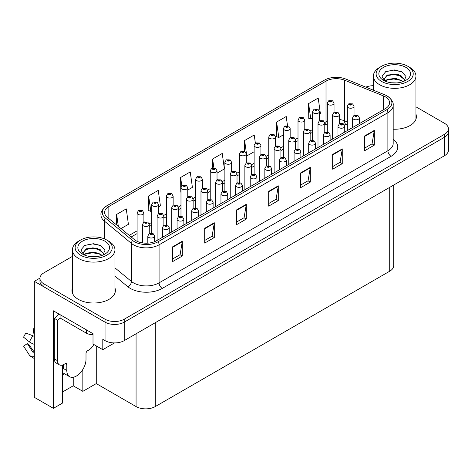 <?xml version="1.0" encoding="UTF-8"?>
<svg xmlns="http://www.w3.org/2000/svg" width="472" height="472" viewBox="0 0 472 472"><rect width="100%" height="100%" fill="white"/><g stroke="black" fill="none" stroke-linecap="round" stroke-linejoin="round"><path stroke-width="0.71" d="M62.357 374.921A14.479 8.36 120 0 0 63 374.579A14.479 8.36 120 0 0 64.369 373.676M62.357 365.08L62.357 403.171L53.401 408.345L53.401 310.812L93.008 333.68L93.008 344.023L102.802 349.675L102.802 339.333L105.038 340.625A13.576 7.835 0 0 0 124.236 340.625L444.423 155.766A13.576 7.835 0 0 0 448.4 150.226L448.4 131.753A13.576 7.835 0 0 1 444.423 137.293A13.576 7.835 0 0 0 448.4 131.753L448.4 128.797A13.576 7.835 0 0 0 444.423 123.257L415.938 106.814M114.501 342.92L102.802 349.675M72.417 256.39L43.931 272.834A13.576 7.835 0 0 0 39.955 278.38A13.576 7.835 0 0 0 43.931 283.92L105.038 319.202A13.576 7.835 0 0 0 124.236 319.202L124.236 322.152L444.423 137.293L124.236 322.152A13.576 7.835 0 0 1 105.038 322.152A13.576 7.835 0 0 0 124.236 322.152L124.236 340.625M53.401 408.345L34.332 397.336L34.332 281.336L105.038 322.152L43.931 286.876A13.576 7.835 0 0 1 39.955 281.336L39.955 278.38M39.967 278.079L34.332 281.336M393.689 185.059L393.689 265.671A13.576 7.835 180 0 1 389.719 271.211L155.27 406.569A13.576 7.835 180 0 1 136.072 406.569L96.27 383.588L96.27 345.911M96.27 383.588L82.836 391.347L82.836 369.47M62.357 392.09L73.237 385.807L82.836 391.347M73.237 385.807L73.237 377.246M72.417 287.932A21.718 12.537 0 0 0 71.962 290.475A21.718 12.537 0 0 0 78.322 299.342A21.718 12.537 0 0 0 101.993 302.062A21.718 12.537 0 0 0 115.398 290.475A21.718 12.537 0 0 0 114.95 287.932M72.417 290.888A21.718 12.537 0 0 0 72.116 291.956M385.335 96.825A14.479 8.36 180 0 1 389.571 102.737A14.479 8.36 180 0 1 385.335 108.643L156.515 240.749A14.479 8.36 180 0 1 134.42 239.634L107.221 217.214A14.479 8.36 180 0 1 104.607 212.418A14.479 8.36 180 0 1 108.843 206.506L326.016 81.125A14.479 8.36 180 0 1 344.56 80.187L383.4 95.887A14.479 8.36 180 0 1 385.335 96.825M386.975 95.875A16.803 9.7 0 0 0 384.733 94.789L345.893 79.084A16.803 9.7 0 0 0 324.37 80.175L107.203 205.556A16.803 9.7 0 0 0 106.967 205.692A16.803 9.7 0 0 0 105.315 217.981L132.514 240.407A16.803 9.7 0 0 0 158.161 241.699L386.975 109.593A16.803 9.7 0 0 0 387.211 96.011A16.803 9.7 0 0 0 386.975 95.875M172.705 246.773L172.705 261.553L182.304 256.007L182.304 241.233L172.705 246.773M172.705 258.927L180.097 254.662L182.263 241.723A3.617 2.089 -120 0 0 182.304 241.233M180.033 254.697L182.304 256.007M204.7 228.3L204.7 243.08L214.294 237.54L214.294 222.76L204.7 228.3M204.7 240.454L212.093 236.189L214.258 223.25A3.617 2.089 -120 0 0 214.294 222.76M212.028 236.224L214.294 237.54M236.69 209.833L236.69 224.607L246.29 219.067L246.29 204.287L236.69 209.833M236.69 221.987L244.083 217.716L246.248 204.783A3.617 2.089 -120 0 0 246.29 204.287M244.018 217.757L246.29 219.067M364.667 135.948L364.667 150.721L374.261 145.181L374.261 130.408L364.667 135.948M364.667 148.102L372.06 143.836L374.225 130.897A3.617 2.089 -120 0 0 374.261 130.408M371.995 143.871L374.261 145.181M332.671 154.415L332.671 169.194L342.271 163.654L342.271 148.875L332.671 154.415M332.671 166.575L340.064 162.303L342.229 149.364A3.617 2.089 -120 0 0 342.271 148.875M339.999 162.344L342.271 163.654M300.676 172.888L300.676 187.667L310.275 182.127L310.275 167.348L300.676 172.888M300.676 185.042L308.068 180.776L310.24 167.837A3.617 2.089 -120 0 0 310.275 167.348M308.004 180.811L310.275 182.127M268.686 191.361L268.686 206.134L278.285 200.594L278.285 185.82L268.686 191.361M268.686 203.515L276.079 199.249L278.244 186.31A3.617 2.089 -120 0 0 278.285 185.82M276.014 199.284L278.285 200.594M393.194 129.21A21.718 12.537 0 0 0 416.392 116.702A21.718 12.537 0 0 0 415.938 114.153M124.236 319.202L444.423 134.337A13.576 7.835 0 0 0 448.4 128.797M373.411 85.686A13.576 7.835 0 0 0 365.824 87.143M158.515 206.931L160.409 205.839L158.244 190.399L148.645 195.939L148.798 210.63M121.015 228.584L128.419 224.312L126.248 208.872L116.655 214.412L116.655 224.985M255.37 143.14L254.225 134.986L244.626 140.526L244.626 151.347M287.507 125.688L286.215 116.513L276.622 122.053L276.775 136.744M319.414 114.041L320.376 113.481L318.211 98.046L308.611 103.586L308.765 118.271M187.767 190.045L192.405 187.366L190.24 171.926L180.64 177.472L180.794 192.157M217.026 173.153L224.395 168.899L222.229 153.459L212.63 158.999L212.63 167.967M212.63 158.999L213.875 167.849M244.626 140.526L246.791 155.966L254.119 151.736M246.791 155.966L246.278 155.778M276.622 122.053L278.787 137.494L283.377 134.845M278.787 137.494L276.622 136.685M308.611 103.586L310.777 119.027L312.629 117.959M310.777 119.027L308.611 118.212M180.982 192.228L180.64 192.098M180.64 177.472L181.797 185.726M148.645 195.939L150.81 211.379L151.73 210.854M150.81 211.379L148.645 210.571M116.655 214.412L118.33 226.371M115.251 291.956A21.718 12.537 0 0 0 114.95 290.888M416.239 118.177A21.718 12.537 0 0 0 415.938 117.109M334.04 112.336L334.04 103.203A3.392 1.959 180 0 1 331.946 105.008A3.392 1.959 180 0 1 328.252 104.583A3.392 1.959 180 0 1 327.255 103.203L328.612 100.843A2.26 1.363 57.8 0 1 329.816 100.914A1.133 0.655 0 0 0 329.851 101.816A1.133 0.655 0 0 0 331.45 101.816A1.133 0.655 0 0 0 331.45 100.89A1.133 0.655 0 0 0 329.887 100.872L331.102 101.35L330.329 101.539L330.347 101.161M329.887 100.872A2.26 1.251 -117.9 0 0 328.825 100.719A2.26 1.251 -117.9 0 0 328.73 100.784M330.317 101.527L329.816 100.914M330.329 101.539L330.317 101.179M354.041 115.422L354.041 106.283A3.392 1.959 180 0 1 351.947 108.094A3.392 1.959 180 0 1 348.248 107.669A3.392 1.959 180 0 1 347.25 106.283L348.607 103.928A2.26 1.363 57.8 0 1 349.811 103.999A1.133 0.655 0 0 0 349.846 104.902A1.133 0.655 0 0 0 351.445 104.902A1.133 0.655 0 0 0 351.445 103.976A1.133 0.655 0 0 0 349.882 103.958L351.097 104.436L350.324 104.625L349.811 103.999M350.342 104.631L350.342 104.247M349.882 103.958A2.26 1.251 -117.9 0 0 348.826 103.805A2.26 1.251 -117.9 0 0 348.725 103.87M350.312 104.613L350.312 104.259M359.381 123.629L359.381 117.829A3.392 1.959 180 0 1 357.286 119.64A3.392 1.959 180 0 1 353.587 119.215A3.392 1.959 180 0 1 352.596 117.829L353.947 115.475A2.26 1.363 57.8 0 1 355.156 115.54A1.133 0.655 0 0 0 355.186 116.442A1.133 0.655 0 0 0 356.791 116.442A1.133 0.655 0 0 0 356.791 115.522A1.133 0.655 0 0 0 355.221 115.498L356.443 115.982L355.67 116.165L355.681 115.787M355.221 115.498A2.26 1.251 -117.9 0 0 354.165 115.351A2.26 1.251 -117.9 0 0 354.065 115.41M355.652 116.159L355.156 115.54M355.67 116.165L355.652 115.805M319.414 120.785L319.414 111.646A3.392 1.959 180 0 1 317.32 113.457A3.392 1.959 180 0 1 313.62 113.032A3.392 1.959 180 0 1 312.629 111.646L313.98 109.292A2.26 1.363 57.8 0 1 315.19 109.356A1.133 0.655 0 0 0 315.225 110.259A1.133 0.655 0 0 0 316.824 110.259A1.133 0.655 0 0 0 316.824 109.339A1.133 0.655 0 0 0 315.261 109.315L316.34 109.616L315.703 109.982L315.715 109.604M315.261 109.315A2.26 1.251 -117.9 0 0 314.199 109.162A2.26 1.251 -117.9 0 0 314.098 109.227M315.691 109.976L315.19 109.356M315.703 109.982L315.691 109.622M304.788 129.228L304.788 120.089A3.392 1.959 180 0 1 302.694 121.9A3.392 1.959 180 0 1 298.994 121.475A3.392 1.959 180 0 1 298.003 120.089L299.354 117.734A2.26 1.363 57.8 0 1 300.564 117.799A1.133 0.655 0 0 0 300.593 118.702A1.133 0.655 0 0 0 302.192 118.702A1.133 0.655 0 0 0 302.192 117.782A1.133 0.655 0 0 0 300.629 117.764L301.85 118.242L301.077 118.425L300.564 117.799M301.089 118.437L301.089 118.053M300.629 117.764A2.26 1.251 -117.9 0 0 299.572 117.611A2.26 1.251 -117.9 0 0 299.472 117.675M301.059 118.419L301.059 118.065M290.162 137.671L290.162 128.537A3.392 1.959 180 0 1 288.067 130.343A3.392 1.959 180 0 1 284.368 129.918A3.392 1.959 180 0 1 283.377 128.537L284.728 126.177A2.26 1.363 57.8 0 1 285.932 126.248A1.133 0.655 0 0 0 285.967 127.151A1.133 0.655 0 0 0 287.566 127.151A1.133 0.655 0 0 0 287.566 126.225A1.133 0.655 0 0 0 286.002 126.207L287.218 126.691L286.445 126.874L285.932 126.248M286.463 126.879L286.463 126.496M286.002 126.207A2.26 1.251 -117.9 0 0 284.946 126.053A2.26 1.251 -117.9 0 0 284.846 126.118M286.433 126.862L286.433 126.514M275.536 146.119L275.536 136.98A3.392 1.959 180 0 1 273.441 138.792A3.392 1.959 180 0 1 269.742 138.367A3.392 1.959 180 0 1 268.745 136.98L270.102 134.626A2.26 1.363 57.8 0 1 271.306 134.691A1.133 0.655 0 0 0 271.341 135.594A1.133 0.655 0 0 0 272.94 135.594A1.133 0.655 0 0 0 272.94 134.673A1.133 0.655 0 0 0 271.376 134.65L272.592 135.134L271.819 135.316L271.306 134.691M271.837 135.328L271.837 134.939M271.376 134.65A2.26 1.251 -117.9 0 0 270.32 134.496A2.26 1.251 -117.9 0 0 270.22 134.561M271.819 135.316L271.807 134.957M339.409 123.87L339.409 114.731A3.392 1.959 180 0 1 337.315 116.543A3.392 1.959 180 0 1 333.621 116.118A3.392 1.959 180 0 1 332.624 114.731L333.975 112.377A2.26 1.363 57.8 0 1 335.185 112.442A1.133 0.655 0 0 0 335.22 113.345A1.133 0.655 0 0 0 336.819 113.345A1.133 0.655 0 0 0 336.819 112.419A1.133 0.655 0 0 0 335.256 112.401L336.335 112.696L335.698 113.068L335.71 112.69M335.256 112.401A2.26 1.251 -117.9 0 0 334.194 112.247A2.26 1.251 -117.9 0 0 334.099 112.312M335.686 113.062L335.185 112.442M335.698 113.068L335.686 112.708M324.783 132.313L324.783 123.174A3.392 1.959 180 0 1 322.689 124.986A3.392 1.959 180 0 1 318.989 124.561A3.392 1.959 180 0 1 317.998 123.174L319.349 120.82A2.26 1.363 57.8 0 1 320.559 120.885A1.133 0.655 0 0 0 320.588 121.788A1.133 0.655 0 0 0 322.193 121.788A1.133 0.655 0 0 0 322.193 120.867A1.133 0.655 0 0 0 320.624 120.844L321.845 121.328L321.072 121.51L321.084 121.133M320.624 120.844A2.26 1.251 -117.9 0 0 319.568 120.696A2.26 1.251 -117.9 0 0 319.467 120.755M321.054 121.505L320.559 120.885M321.072 121.51L321.054 121.151M310.157 140.762L310.157 131.617A3.392 1.959 180 0 1 308.063 133.428A3.392 1.959 180 0 1 304.363 133.004A3.392 1.959 180 0 1 303.372 131.617L304.723 129.263A2.26 1.363 57.8 0 1 305.927 129.334A1.133 0.655 0 0 0 305.962 130.237A1.133 0.655 0 0 0 307.561 130.237A1.133 0.655 0 0 0 307.561 129.31A1.133 0.655 0 0 0 305.998 129.293L307.213 129.77L306.446 129.959L305.927 129.334M306.458 129.965L306.458 129.582M305.998 129.293A2.26 1.251 -117.9 0 0 304.942 129.139A2.26 1.251 -117.9 0 0 304.841 129.204M306.428 129.947L306.428 129.594M295.531 149.205L295.531 140.066A3.392 1.959 180 0 1 293.437 141.877A3.392 1.959 180 0 1 289.737 141.452A3.392 1.959 180 0 1 288.74 140.066L290.097 137.712A2.26 1.363 57.8 0 1 291.301 137.777A1.133 0.655 0 0 0 291.336 138.679A1.133 0.655 0 0 0 292.935 138.679A1.133 0.655 0 0 0 292.935 137.753A1.133 0.655 0 0 0 291.372 137.735L292.587 138.219L291.814 138.402L291.301 137.777M291.832 138.408L291.832 138.025M291.372 137.735A2.26 1.251 -117.9 0 0 290.315 137.582A2.26 1.251 -117.9 0 0 290.215 137.647M291.802 138.396L291.802 138.042M344.755 132.071L344.755 126.272A3.392 1.959 180 0 1 342.66 128.083A3.392 1.959 180 0 1 338.961 127.658A3.392 1.959 180 0 1 337.97 126.272L339.321 123.918A2.26 1.363 57.8 0 1 340.524 123.989A1.133 0.655 0 0 0 340.56 124.891A1.133 0.655 0 0 0 342.159 124.891A1.133 0.655 0 0 0 342.159 123.965A1.133 0.655 0 0 0 340.595 123.947L341.681 124.242L341.044 124.614L341.055 124.236M340.595 123.947A2.26 1.251 -117.9 0 0 339.539 123.794A2.26 1.251 -117.9 0 0 339.439 123.859M341.026 124.602L340.524 123.989M341.044 124.614L341.026 124.248M330.129 140.52L330.129 134.721A3.392 1.959 180 0 1 328.034 136.532A3.392 1.959 180 0 1 324.335 136.107A3.392 1.959 180 0 1 323.338 134.721L324.695 132.367A2.26 1.363 57.8 0 1 325.898 132.431A1.133 0.655 0 0 0 325.934 133.334A1.133 0.655 0 0 0 327.533 133.334A1.133 0.655 0 0 0 327.533 132.408A1.133 0.655 0 0 0 325.969 132.39L327.184 132.874L326.412 133.057L325.898 132.431M326.429 133.063L326.429 132.679M325.969 132.39A2.26 1.251 -117.9 0 0 324.913 132.237A2.26 1.251 -117.9 0 0 324.813 132.302M326.4 133.051L326.4 132.697M315.502 148.963L315.502 143.163A3.392 1.959 180 0 1 313.402 144.975A3.392 1.959 180 0 1 309.709 144.55A3.392 1.959 180 0 1 308.712 143.163L310.069 140.809A2.26 1.363 57.8 0 1 311.272 140.874A1.133 0.655 0 0 0 311.308 141.777A1.133 0.655 0 0 0 312.906 141.777A1.133 0.655 0 0 0 312.906 140.857A1.133 0.655 0 0 0 311.343 140.833L312.558 141.317L311.786 141.5L311.272 140.874M311.803 141.511L311.803 141.122M311.343 140.833A2.26 1.251 -117.9 0 0 310.287 140.685A2.26 1.251 -117.9 0 0 310.187 140.744M311.774 141.494L311.774 141.14M300.87 157.406L300.87 151.606A3.392 1.959 180 0 1 298.776 153.418A3.392 1.959 180 0 1 295.077 152.993A3.392 1.959 180 0 1 294.085 151.606L295.437 149.252A2.26 1.363 57.8 0 1 296.646 149.323A1.133 0.655 0 0 0 296.681 150.226A1.133 0.655 0 0 0 298.28 150.226A1.133 0.655 0 0 0 298.28 149.299A1.133 0.655 0 0 0 296.717 149.282L297.932 149.76L297.159 149.948L296.646 149.323M297.171 149.954L297.171 149.571M296.717 149.282A2.26 1.251 -117.9 0 0 295.655 149.128A2.26 1.251 -117.9 0 0 295.555 149.193M297.159 149.948L297.148 149.589M396.734 82.913L391.164 82.759M392.745 82.919L395.135 82.983M403.271 81.526L395.642 78.311L387.317 79.426L385.235 80.901M403.041 81.609L400.775 80.104L393.854 78.482L387.046 79.856M405.011 80.11L398.085 74.352L387.317 74.989L384.267 78.682L385.777 81.408M384.273 78.818L387.134 75.378L393.89 74.045L400.84 75.697L404.958 80.175M385.376 81.048L387.158 79.797M409.714 67.378L407.79 66.275A18.55 10.708 180 0 1 407.79 81.42A18.55 10.708 180 0 1 381.559 81.42A18.55 10.708 180 0 1 381.559 66.275A18.55 10.708 180 0 1 407.79 66.275L409.714 67.378A21.264 12.278 180 0 1 415.938 76.063A21.264 12.278 180 0 1 409.714 84.742A21.264 12.278 180 0 1 379.635 84.742A21.264 12.278 180 0 1 373.411 76.063A21.264 12.278 180 0 1 379.635 67.378L381.559 66.275M383.476 67.378A15.836 9.145 180 0 1 405.873 67.378A15.836 9.145 180 0 1 405.873 80.311A15.836 9.145 180 0 1 383.476 80.311A15.836 9.145 180 0 1 383.476 67.378M403.873 81.29L405.979 76.529L401.737 71.726L394.415 69.944L385.825 71.596L381.936 76.086L384.562 80.877M401.578 76.104L393.801 74.552L386.409 75.791M401.932 71.827L393.713 70.116L385.63 71.697M401.56 80.529L393.825 78.983L386.403 80.228M95.739 256.685L90.17 256.538M91.751 256.697L94.146 256.762M102.276 255.299L94.648 252.089L86.323 253.198L84.24 254.673M102.046 255.387L99.787 253.877L92.86 252.255L86.051 253.635M104.017 253.889L97.09 248.13L86.323 248.768L83.278 252.461L84.783 255.187M83.278 252.597L86.323 249.063L92.895 247.824L99.846 249.476L103.964 253.954M84.382 254.827L86.164 253.576M108.719 241.157L106.802 240.047A18.55 10.708 180 0 1 106.802 240.047A18.55 10.708 180 0 1 106.796 255.193A18.55 10.708 180 0 1 80.565 255.193A18.55 10.708 180 0 1 80.565 240.047A18.55 10.708 180 0 1 106.796 240.047L108.719 241.157A21.264 12.278 180 0 1 114.95 249.841A21.264 12.278 180 0 1 108.719 258.52A21.264 12.278 180 0 1 78.647 258.52A21.264 12.278 180 0 1 72.417 249.841A21.264 12.278 180 0 1 78.647 241.157L80.565 240.047M82.482 241.157A15.836 9.145 180 0 1 104.878 241.157A15.836 9.145 180 0 1 104.878 254.089A15.836 9.145 180 0 1 82.482 254.089A15.836 9.145 180 0 1 82.482 241.157M102.878 255.063L104.985 250.307L100.742 245.499L93.421 243.717L84.83 245.375L80.942 249.865L83.568 254.656M100.583 249.883L92.807 248.331L85.414 249.57M100.943 245.605L92.718 243.894L84.641 245.475M100.565 254.308L92.831 252.762L85.408 254.007M66.806 364.585L65.207 363.658A2.26 1.304 -60 0 1 66.34 363.546A2.26 1.304 -60 0 1 66.806 364.585L66.806 370.496A13.576 7.835 120 0 0 69.62 376.709A13.576 7.835 120 0 0 76.405 376.036A13.576 7.835 120 0 0 86.004 359.41L86.004 353.504A2.26 1.304 -60 0 1 87.603 350.731L88.883 349.994A9.051 5.227 -60 0 0 93.804 344.483M63.608 368.278L63.289 368.461L63.608 368.65L63.608 364.573M63.289 368.461A13.576 7.835 -60 0 1 63.608 365.44M34.332 352.566A4.98 3.959 -37.9 0 0 34.191 352.613L33.624 352.796A0.454 0.36 142.1 0 1 33.193 352.684L27.317 343.592A6.207 3.581 120 0 0 28.733 344.412L34.332 352.177M34.332 333.509A6.207 3.581 120 0 0 33.359 333.12L34.332 333.173M27.317 343.592L23.6 346.165L29.476 355.257A4.98 3.959 -37.9 0 0 29.636 355.481A4.98 3.959 -37.9 0 0 34.191 356.519L34.332 356.472M34.332 336.483A4.98 0.926 37.7 0 0 33.016 335.816L25.978 333.09A10.408 6.006 120 0 0 23.6 337.214L29.476 341.946A4.98 0.926 -157.7 0 0 34.191 344.324L34.332 344.377M34.332 328.648L33.73 328.618L33.359 333.12M65.207 363.658L63.926 364.402A9.051 5.227 -60 0 1 59.401 364.85L56.203 363.003A9.051 5.227 -60 0 1 54.327 358.856L54.327 318.37A9.051 5.227 120 0 0 58.693 313.868M60.162 318.039A9.051 5.227 -60 0 1 57.531 320.217L54.327 318.37M59.401 364.85A9.051 5.227 -60 0 1 57.531 360.702L57.531 320.217M86.323 329.822L86.323 333.143A9.051 5.221 0 0 0 93.008 334.672M60.086 314.676L60.086 317.998L86.323 333.143M260.904 154.562L260.904 145.423A3.392 1.959 180 0 1 258.809 147.234A3.392 1.959 180 0 1 255.116 146.81A3.392 1.959 180 0 1 254.119 145.423L255.476 143.069A2.26 1.363 57.8 0 1 256.68 143.134A1.133 0.655 0 0 0 256.715 144.043A1.133 0.655 0 0 0 258.314 144.043A1.133 0.655 0 0 0 258.314 143.116A1.133 0.655 0 0 0 256.75 143.099L257.966 143.576L257.193 143.765L256.68 143.134M257.205 143.771L257.205 143.388M256.75 143.099A2.26 1.251 -117.9 0 0 255.688 142.945A2.26 1.251 -117.9 0 0 255.594 143.01M257.193 143.765L257.181 143.399M246.278 163.005L246.278 153.872A3.392 1.959 180 0 1 244.183 155.677A3.392 1.959 180 0 1 240.484 155.253A3.392 1.959 180 0 1 239.493 153.872L240.844 151.518A2.26 1.363 57.8 0 1 242.053 151.583A1.133 0.655 0 0 0 242.083 152.485A1.133 0.655 0 0 0 243.688 152.485A1.133 0.655 0 0 0 243.688 151.559A1.133 0.655 0 0 0 242.124 151.542L243.204 151.837L242.567 152.208L242.578 151.831M242.124 151.542A2.26 1.251 -117.9 0 0 241.062 151.388A2.26 1.251 -117.9 0 0 240.962 151.453M242.555 152.202L242.053 151.583M242.567 152.208L242.555 151.848M231.652 171.454L231.652 162.315A3.392 1.959 180 0 1 229.557 164.126A3.392 1.959 180 0 1 225.858 163.701A3.392 1.959 180 0 1 224.867 162.315L226.218 159.961A2.26 1.363 57.8 0 1 227.421 160.026A1.133 0.655 0 0 0 227.457 160.928A1.133 0.655 0 0 0 229.056 160.928A1.133 0.655 0 0 0 229.056 160.008A1.133 0.655 0 0 0 227.492 159.984L228.713 160.468L227.941 160.651L227.952 160.273M227.492 159.984A2.26 1.251 -117.9 0 0 226.436 159.837A2.26 1.251 -117.9 0 0 226.336 159.896M227.923 160.645L227.421 160.026M227.941 160.651L227.923 160.291M280.905 157.648L280.905 148.509A3.392 1.959 180 0 1 278.805 150.32A3.392 1.959 180 0 1 275.111 149.895A3.392 1.959 180 0 1 274.114 148.509L275.471 146.155A2.26 1.363 57.8 0 1 276.675 146.22A1.133 0.655 0 0 0 276.71 147.122A1.133 0.655 0 0 0 278.309 147.122A1.133 0.655 0 0 0 278.309 146.202A1.133 0.655 0 0 0 276.745 146.178L277.961 146.662L277.188 146.845L276.675 146.22M277.206 146.857L277.206 146.468M276.745 146.178A2.26 1.251 -117.9 0 0 275.689 146.031A2.26 1.251 -117.9 0 0 275.589 146.096M277.188 146.845L277.176 146.485M266.273 166.097L266.273 156.958A3.392 1.959 180 0 1 264.178 158.763A3.392 1.959 180 0 1 260.479 158.338A3.392 1.959 180 0 1 259.488 156.958L260.839 154.598A2.26 1.363 57.8 0 1 262.048 154.668A1.133 0.655 0 0 0 262.084 155.571A1.133 0.655 0 0 0 263.683 155.571A1.133 0.655 0 0 0 263.683 154.645A1.133 0.655 0 0 0 262.119 154.627L263.335 155.105L262.562 155.294L262.048 154.668M262.574 155.3L262.574 154.916M262.119 154.627A2.26 1.251 -117.9 0 0 261.057 154.474A2.26 1.251 -117.9 0 0 260.957 154.539M262.562 155.294L262.55 154.934M251.647 174.54L251.647 165.401A3.392 1.959 180 0 1 249.552 167.212A3.392 1.959 180 0 1 245.853 166.787A3.392 1.959 180 0 1 244.862 165.401L246.213 163.047A2.26 1.363 57.8 0 1 247.422 163.111A1.133 0.655 0 0 0 247.452 164.014A1.133 0.655 0 0 0 249.057 164.014A1.133 0.655 0 0 0 249.057 163.094A1.133 0.655 0 0 0 247.487 163.07L248.709 163.554L247.936 163.737L247.422 163.111M247.947 163.743L247.947 163.359M247.487 163.07A2.26 1.251 -117.9 0 0 246.431 162.917A2.26 1.251 -117.9 0 0 246.331 162.982M247.918 163.731L247.918 163.377M237.021 182.983L237.021 173.843A3.392 1.959 180 0 1 234.926 175.655A3.392 1.959 180 0 1 231.227 175.23A3.392 1.959 180 0 1 230.236 173.843L231.587 171.489A2.26 1.363 57.8 0 1 232.79 171.554A1.133 0.655 0 0 0 232.826 172.457A1.133 0.655 0 0 0 234.425 172.457A1.133 0.655 0 0 0 234.425 171.537A1.133 0.655 0 0 0 232.861 171.519L233.947 171.814L233.31 172.18L233.321 171.808M232.861 171.519A2.26 1.251 -117.9 0 0 231.805 171.365A2.26 1.251 -117.9 0 0 231.705 171.43M233.292 172.174L232.79 171.554M233.31 172.18L233.292 171.82M286.244 165.855L286.244 160.055A3.392 1.959 180 0 1 284.15 161.867A3.392 1.959 180 0 1 280.451 161.442A3.392 1.959 180 0 1 279.459 160.055L280.81 157.701A2.26 1.363 57.8 0 1 282.02 157.766A1.133 0.655 0 0 0 282.049 158.669A1.133 0.655 0 0 0 283.654 158.669A1.133 0.655 0 0 0 283.654 157.748A1.133 0.655 0 0 0 282.085 157.725L283.306 158.208L282.533 158.391L282.02 157.766M282.545 158.397L282.545 158.014M282.085 157.725A2.26 1.251 -117.9 0 0 281.029 157.571A2.26 1.251 -117.9 0 0 280.928 157.636M282.533 158.391L282.516 158.031M271.618 174.298L271.618 168.498A3.392 1.959 180 0 1 269.524 170.309A3.392 1.959 180 0 1 265.825 169.885A3.392 1.959 180 0 1 264.833 168.498L266.184 166.144A2.26 1.363 57.8 0 1 267.388 166.209A1.133 0.655 0 0 0 267.423 167.112A1.133 0.655 0 0 0 269.022 167.112A1.133 0.655 0 0 0 269.022 166.191A1.133 0.655 0 0 0 267.459 166.173L268.674 166.651L267.907 166.834L267.388 166.209M267.919 166.846L267.919 166.457M267.459 166.173A2.26 1.251 -117.9 0 0 266.403 166.02A2.26 1.251 -117.9 0 0 266.302 166.085M267.889 166.828L267.889 166.474M256.992 182.741L256.992 176.947A3.392 1.959 180 0 1 254.898 178.752A3.392 1.959 180 0 1 251.198 178.327A3.392 1.959 180 0 1 250.201 176.947L251.558 174.587A2.26 1.363 57.8 0 1 252.762 174.658A1.133 0.655 0 0 0 252.797 175.56A1.133 0.655 0 0 0 254.396 175.56A1.133 0.655 0 0 0 254.396 174.634A1.133 0.655 0 0 0 252.833 174.616L254.048 175.094L253.275 175.283L253.293 174.905M252.833 174.616A2.26 1.251 -117.9 0 0 251.777 174.463A2.26 1.251 -117.9 0 0 251.676 174.528M253.263 175.271L252.762 174.658M253.275 175.283L253.263 174.923M242.36 191.19L242.36 185.39A3.392 1.959 180 0 1 240.266 187.201A3.392 1.959 180 0 1 236.572 186.776A3.392 1.959 180 0 1 235.575 185.39L236.932 183.036A2.26 1.363 57.8 0 1 238.136 183.101A1.133 0.655 0 0 0 238.171 184.003A1.133 0.655 0 0 0 239.77 184.003A1.133 0.655 0 0 0 239.77 183.083A1.133 0.655 0 0 0 238.207 183.059L239.422 183.543L238.649 183.726L238.667 183.348M238.207 183.059A2.26 1.251 -117.9 0 0 237.145 182.906A2.26 1.251 -117.9 0 0 237.05 182.971M238.637 183.72L238.136 183.101M238.649 183.726L238.637 183.366M217.026 179.897L217.026 170.758A3.392 1.959 180 0 1 214.931 172.569A3.392 1.959 180 0 1 211.232 172.144A3.392 1.959 180 0 1 210.235 170.758L211.592 168.404A2.26 1.363 57.8 0 1 212.795 168.475A1.133 0.655 0 0 0 212.831 169.377A1.133 0.655 0 0 0 214.43 169.377A1.133 0.655 0 0 0 214.43 168.451A1.133 0.655 0 0 0 212.866 168.433L214.082 168.911L213.309 169.1L213.326 168.722M212.866 168.433A2.26 1.251 -117.9 0 0 211.81 168.28A2.26 1.251 -117.9 0 0 211.71 168.345M213.297 169.088L212.795 168.475M213.309 169.1L213.297 168.734M202.399 188.346L202.399 179.207A3.392 1.959 180 0 1 200.305 181.018A3.392 1.959 180 0 1 196.606 180.593A3.392 1.959 180 0 1 195.609 179.207L196.966 176.852A2.26 1.363 57.8 0 1 198.169 176.917A1.133 0.655 0 0 0 198.205 177.82A1.133 0.655 0 0 0 199.803 177.82A1.133 0.655 0 0 0 199.803 176.894A1.133 0.655 0 0 0 198.24 176.876L199.455 177.36L198.682 177.543L198.169 176.917M198.7 177.549L198.7 177.165M198.24 176.876A2.26 1.251 -117.9 0 0 197.184 176.723A2.26 1.251 -117.9 0 0 197.084 176.788M198.682 177.543L198.671 177.183M187.767 196.789L187.767 187.649A3.392 1.959 180 0 1 185.673 189.461A3.392 1.959 180 0 1 181.98 189.036A3.392 1.959 180 0 1 180.982 187.649L182.334 185.295A2.26 1.363 57.8 0 1 183.543 185.36A1.133 0.655 0 0 0 183.578 186.263A1.133 0.655 0 0 0 185.177 186.263A1.133 0.655 0 0 0 185.177 185.343A1.133 0.655 0 0 0 183.614 185.319L184.829 185.803L184.056 185.986L183.543 185.36M184.068 185.998L184.068 185.608M183.614 185.319A2.26 1.251 -117.9 0 0 182.552 185.172A2.26 1.251 -117.9 0 0 182.452 185.23M184.045 185.98L184.045 185.626M173.141 205.232L173.141 196.092A3.392 1.959 180 0 1 171.047 197.904A3.392 1.959 180 0 1 167.348 197.479A3.392 1.959 180 0 1 166.356 196.092L167.707 193.738A2.26 1.363 57.8 0 1 168.917 193.809A1.133 0.655 0 0 0 168.947 194.712A1.133 0.655 0 0 0 170.551 194.712A1.133 0.655 0 0 0 170.551 193.785A1.133 0.655 0 0 0 168.982 193.768L170.203 194.246L169.43 194.434L168.917 193.809M169.442 194.44L169.442 194.057M168.982 193.768A2.26 1.251 -117.9 0 0 167.926 193.614A2.26 1.251 -117.9 0 0 167.825 193.679M169.43 194.434L169.413 194.075M158.515 213.68L158.515 204.541A3.392 1.959 180 0 1 156.421 206.352A3.392 1.959 180 0 1 152.721 205.928A3.392 1.959 180 0 1 151.73 204.541L153.081 202.187A2.26 1.363 57.8 0 1 154.285 202.252A1.133 0.655 0 0 0 154.32 203.155A1.133 0.655 0 0 0 155.919 203.155A1.133 0.655 0 0 0 155.919 202.234A1.133 0.655 0 0 0 154.356 202.211L155.441 202.506L154.804 202.877L154.816 202.5M154.356 202.211A2.26 1.251 -117.9 0 0 153.3 202.057A2.26 1.251 -117.9 0 0 153.199 202.122M154.787 202.871L154.285 202.252M154.804 202.877L154.787 202.517M143.889 222.123L143.889 212.984A3.392 1.959 180 0 1 141.795 214.795A3.392 1.959 180 0 1 138.095 214.371A3.392 1.959 180 0 1 137.098 212.984L138.455 210.63A2.26 1.363 57.8 0 1 139.659 210.695A1.133 0.655 0 0 0 139.694 211.598A1.133 0.655 0 0 0 141.293 211.598A1.133 0.655 0 0 0 141.293 210.677A1.133 0.655 0 0 0 139.73 210.66L140.945 211.137L140.172 211.32L139.659 210.695M140.19 211.332L140.19 210.943M139.73 210.66A2.26 1.251 -117.9 0 0 138.674 210.506A2.26 1.251 -117.9 0 0 138.573 210.571M140.16 211.314L140.16 210.96M222.395 191.431L222.395 182.292A3.392 1.959 180 0 1 220.3 184.098A3.392 1.959 180 0 1 216.601 183.673A3.392 1.959 180 0 1 215.604 182.292L216.961 179.932A2.26 1.363 57.8 0 1 218.164 180.003A1.133 0.655 0 0 0 218.2 180.906A1.133 0.655 0 0 0 219.799 180.906A1.133 0.655 0 0 0 219.799 179.98A1.133 0.655 0 0 0 218.235 179.962L219.45 180.446L218.678 180.628L218.695 180.251M218.235 179.962A2.26 1.251 -117.9 0 0 217.179 179.808A2.26 1.251 -117.9 0 0 217.079 179.873M218.666 180.617L218.164 180.003M218.678 180.628L218.666 180.269M207.763 199.874L207.763 190.735A3.392 1.959 180 0 1 205.668 192.547A3.392 1.959 180 0 1 201.975 192.122A3.392 1.959 180 0 1 200.978 190.735L202.335 188.381A2.26 1.363 57.8 0 1 203.538 188.446A1.133 0.655 0 0 0 203.574 189.349A1.133 0.655 0 0 0 205.172 189.349A1.133 0.655 0 0 0 205.172 188.428A1.133 0.655 0 0 0 203.609 188.405L204.824 188.888L204.052 189.071L203.538 188.446M204.069 189.083L204.069 188.694M203.609 188.405A2.26 1.251 -117.9 0 0 202.547 188.251A2.26 1.251 -117.9 0 0 202.453 188.316M204.052 189.071L204.04 188.712M193.137 208.317L193.137 199.178A3.392 1.959 180 0 1 191.042 200.989A3.392 1.959 180 0 1 187.343 200.565A3.392 1.959 180 0 1 186.352 199.178L187.703 196.824A2.26 1.363 57.8 0 1 188.912 196.889A1.133 0.655 0 0 0 188.947 197.797A1.133 0.655 0 0 0 190.546 197.797A1.133 0.655 0 0 0 190.546 196.871A1.133 0.655 0 0 0 188.983 196.853L190.198 197.331L189.425 197.52L188.912 196.889M189.437 197.526L189.437 197.143M188.983 196.853A2.26 1.251 -117.9 0 0 187.921 196.7A2.26 1.251 -117.9 0 0 187.821 196.765M189.414 197.508L189.414 197.154M178.51 216.766L178.51 207.627A3.392 1.959 180 0 1 176.416 209.432A3.392 1.959 180 0 1 172.717 209.007A3.392 1.959 180 0 1 171.725 207.627L173.077 205.267A2.26 1.363 57.8 0 1 174.286 205.338A1.133 0.655 0 0 0 174.315 206.24A1.133 0.655 0 0 0 175.914 206.24A1.133 0.655 0 0 0 175.914 205.314A1.133 0.655 0 0 0 174.351 205.296L175.572 205.78L174.799 205.963L174.286 205.338M174.811 205.969L174.811 205.585M174.351 205.296A2.26 1.251 -117.9 0 0 173.295 205.143A2.26 1.251 -117.9 0 0 173.195 205.208M174.799 205.963L174.782 205.603M163.884 225.209L163.884 216.07A3.392 1.959 180 0 1 161.79 217.881A3.392 1.959 180 0 1 158.09 217.456A3.392 1.959 180 0 1 157.099 216.07L158.45 213.716A2.26 1.363 57.8 0 1 159.654 213.781A1.133 0.655 0 0 0 159.689 214.683A1.133 0.655 0 0 0 161.288 214.683A1.133 0.655 0 0 0 161.288 213.763A1.133 0.655 0 0 0 159.725 213.739L160.94 214.223L160.167 214.406L159.654 213.781M160.185 214.418L160.185 214.028M159.725 213.739A2.26 1.251 -117.9 0 0 158.669 213.592A2.26 1.251 -117.9 0 0 158.568 213.651M160.167 214.406L160.155 214.046M149.258 233.658L149.258 224.513A3.392 1.959 180 0 1 147.164 226.324A3.392 1.959 180 0 1 143.464 225.899A3.392 1.959 180 0 1 142.467 224.513L143.824 222.159A2.26 1.363 57.8 0 1 145.028 222.229A1.133 0.655 0 0 0 145.063 223.132A1.133 0.655 0 0 0 146.662 223.132A1.133 0.655 0 0 0 146.662 222.206A1.133 0.655 0 0 0 145.099 222.188L146.314 222.666L145.541 222.855L145.028 222.229M145.559 222.861L145.559 222.477M145.099 222.188A2.26 1.251 -117.9 0 0 144.043 222.035A2.26 1.251 -117.9 0 0 143.942 222.1M145.529 222.843L145.529 222.489M227.734 199.632L227.734 193.833A3.392 1.959 180 0 1 225.64 195.644A3.392 1.959 180 0 1 221.94 195.219A3.392 1.959 180 0 1 220.949 193.833L222.3 191.479A2.26 1.363 57.8 0 1 223.51 191.543A1.133 0.655 0 0 0 223.545 192.446A1.133 0.655 0 0 0 225.144 192.446A1.133 0.655 0 0 0 225.144 191.526A1.133 0.655 0 0 0 223.58 191.508L224.796 191.986L224.023 192.175L223.51 191.543M224.035 192.181L224.035 191.797L224.023 192.175M223.58 191.508A2.26 1.251 -117.9 0 0 222.518 191.355A2.26 1.251 -117.9 0 0 222.418 191.42M213.108 208.075L213.108 202.281A3.392 1.959 180 0 1 211.013 204.087A3.392 1.959 180 0 1 207.314 203.662A3.392 1.959 180 0 1 206.323 202.281L207.674 199.922A2.26 1.363 57.8 0 1 208.884 199.992A1.133 0.655 0 0 0 208.913 200.895A1.133 0.655 0 0 0 210.512 200.895A1.133 0.655 0 0 0 210.512 199.969A1.133 0.655 0 0 0 208.948 199.951L210.17 200.435L209.397 200.618L208.884 199.992M209.409 200.624L209.409 200.24M208.948 199.951A2.26 1.251 -117.9 0 0 207.892 199.798A2.26 1.251 -117.9 0 0 207.792 199.862M209.379 200.606L209.379 200.258M198.482 216.524L198.482 210.724A3.392 1.959 180 0 1 196.387 212.536A3.392 1.959 180 0 1 192.688 212.111A3.392 1.959 180 0 1 191.697 210.724L193.048 208.37A2.26 1.363 57.8 0 1 194.252 208.435A1.133 0.655 0 0 0 194.287 209.338A1.133 0.655 0 0 0 195.886 209.338A1.133 0.655 0 0 0 195.886 208.417A1.133 0.655 0 0 0 194.322 208.394L195.538 208.878L194.765 209.061L194.252 208.435M194.783 209.072L194.783 208.683M194.322 208.394A2.26 1.251 -117.9 0 0 193.266 208.24A2.26 1.251 -117.9 0 0 193.166 208.305M194.765 209.061L194.753 208.701M183.856 224.967L183.856 219.167A3.392 1.959 180 0 1 181.761 220.979A3.392 1.959 180 0 1 178.062 220.554A3.392 1.959 180 0 1 177.065 219.167L178.422 216.813A2.26 1.363 57.8 0 1 179.625 216.884A1.133 0.655 0 0 0 179.661 217.787A1.133 0.655 0 0 0 181.26 217.787A1.133 0.655 0 0 0 181.26 216.86A1.133 0.655 0 0 0 179.696 216.843L180.912 217.321L180.139 217.509L179.625 216.884M180.156 217.515L180.156 217.132M179.696 216.843A2.26 1.251 -117.9 0 0 178.64 216.689A2.26 1.251 -117.9 0 0 178.54 216.754M180.139 217.509L180.127 217.144M169.224 233.416L169.224 227.616A3.392 1.959 180 0 1 167.129 229.427A3.392 1.959 180 0 1 163.436 229.003A3.392 1.959 180 0 1 162.439 227.616L163.796 225.262A2.26 1.363 57.8 0 1 164.999 225.327A1.133 0.655 0 0 0 165.035 226.23A1.133 0.655 0 0 0 166.634 226.23A1.133 0.655 0 0 0 166.634 225.303A1.133 0.655 0 0 0 165.07 225.286L166.286 225.769L165.513 225.952L164.999 225.327M165.524 225.958L165.524 225.575M165.07 225.286A2.26 1.251 -117.9 0 0 164.008 225.132A2.26 1.251 -117.9 0 0 163.914 225.197M165.501 225.946L165.501 225.592M154.598 241.682L154.598 236.059A3.392 1.959 180 0 1 152.503 237.87A3.392 1.959 180 0 1 148.804 237.445A3.392 1.959 180 0 1 147.813 236.059L149.164 233.705A2.26 1.363 57.8 0 1 150.373 233.77A1.133 0.655 0 0 0 150.403 234.672A1.133 0.655 0 0 0 152.008 234.672A1.133 0.655 0 0 0 152.008 233.752A1.133 0.655 0 0 0 150.444 233.728L151.524 234.029L150.887 234.395L150.898 234.018M150.444 233.728A2.26 1.251 -117.9 0 0 149.382 233.581A2.26 1.251 -117.9 0 0 149.282 233.64M150.875 234.389L150.373 233.77M150.887 234.395L150.875 234.035M444.423 155.766L444.423 134.337M105.038 340.625L105.038 319.202M155.27 406.569L155.27 322.706M389.719 271.211L389.719 187.355M136.072 406.569L136.072 333.792M393.194 139.228A22.621 13.063 180 0 1 391.093 156.303L162.274 288.41A4.525 2.614 60 0 1 159.076 282.864L387.89 150.763A18.095 10.449 0 0 0 393.194 143.37L393.194 105.321A18.095 10.449 180 0 1 387.89 112.708A4.525 2.614 -120 0 0 386.975 109.593M162.274 288.41A22.621 13.063 180 0 1 130.284 288.41A22.621 13.063 180 0 1 127.747 286.663L114.95 276.108M132.514 240.407A4.525 3.027 129.5 0 0 131.452 243.422L131.452 281.471A18.095 10.449 0 0 0 133.482 282.864A18.095 10.449 0 0 0 159.076 282.864L159.076 244.815A18.095 10.449 180 0 1 131.452 243.422L104.259 220.996A18.095 10.449 180 0 1 100.984 215.002L100.984 237.776M105.315 217.981A4.525 3.027 129.5 0 0 104.259 220.996L104.259 238.826M158.161 241.699A4.525 2.614 60 0 1 159.076 244.815L387.89 112.708L387.89 150.763A4.525 2.614 60 0 0 391.093 156.303M43.931 283.92L43.931 286.876M114.95 267.86L131.452 281.471A4.525 3.027 -50.5 0 1 127.747 286.663M108.843 206.506L108.843 218.548M383.4 95.887L383.4 109.764M344.56 80.187L344.56 120.826A14.479 8.36 0 0 0 339.409 119.51M347.25 121.912L344.56 120.826A8.142 3.811 -68 0 0 346.177 124.519L339.409 122.915M327.255 121.121A14.479 8.36 0 0 0 326.016 121.758L324.701 122.519M326.016 81.125L326.016 121.758A8.142 4.702 60 0 1 324.783 125.163M312.629 129.487L310.074 130.962M298.003 137.936L295.448 139.411M283.377 146.379L280.822 147.854M268.745 154.828L266.19 156.297M254.119 163.271L251.564 164.746M239.493 171.714L236.938 173.189M224.867 180.162L222.312 181.637M210.235 188.605L207.686 190.08M195.609 197.048L193.054 198.523M180.982 205.497L178.428 206.972M166.356 213.94L163.802 215.415M151.73 222.383L149.176 223.858M137.098 230.832L129.239 235.369M268.686 191.827L278.244 186.31M300.676 173.36L310.24 167.837M332.671 154.887L342.229 149.364M364.667 136.414L374.225 130.897M236.69 210.3L246.248 204.783M204.7 228.772L214.258 223.25M172.705 247.239L182.263 241.723M66.806 370.496L63.608 368.65M33.016 335.816A15.476 8.938 120 0 0 29.476 341.946M34.332 343.976A14.184 8.189 120 0 0 34.191 344.324M57.531 360.702L54.327 358.856M106.967 205.692C102.465 209.031 100.471 212.135 100.984 215.002M387.211 96.011C391.671 99.285 393.666 102.395 393.194 105.321M327.255 124.177L324.783 125.239M312.629 132.243L310.157 133.67M298.003 140.691L295.531 142.119M283.377 149.134L280.905 150.562M268.745 157.577L266.273 159.005M254.119 166.026L251.647 167.454M239.493 174.469L237.021 175.897M224.867 182.912L222.395 184.34M210.235 191.361L207.763 192.788M195.609 199.803L193.137 201.231M180.982 208.252L178.51 209.674M166.356 216.695L163.884 218.123M151.73 225.138L149.258 226.566M137.098 233.587L131.21 236.985M347.25 124.956L346.177 124.519M334.04 103.203L332.583 100.778L328.825 100.719M327.255 131.835L327.255 103.203M354.041 106.283L352.578 103.864L348.826 103.805M347.25 130.632L347.25 106.283M359.381 117.829L357.918 115.41L354.165 115.351M352.596 127.546L352.596 117.829M319.414 111.646L317.951 109.227L314.199 109.162M312.629 140.284L312.629 111.646M304.788 120.089L303.325 117.67L299.572 117.611M298.003 148.727L298.003 120.089M290.162 128.537L288.699 126.112L284.946 126.053M283.377 157.17L283.377 128.537M275.536 136.98L274.073 134.561L270.32 134.496M268.745 165.619L268.745 136.98M339.409 114.731L337.952 112.306L334.194 112.247M332.624 139.075L332.624 114.731M324.783 123.174L323.32 120.755L319.568 120.696M317.998 147.524L317.998 123.174M310.157 131.617L308.694 129.198L304.942 129.139M303.372 155.966L303.372 131.617M295.531 140.066L294.068 137.641L290.315 137.582M288.74 164.409L288.74 140.066M344.755 126.272L343.291 123.853L339.539 123.794M337.97 135.989L337.97 126.272M330.129 134.721L328.665 132.296L324.913 132.237M323.338 144.438L323.338 134.721M315.502 143.163L314.039 140.744L310.287 140.685M308.712 152.881L308.712 143.163M300.87 151.606L299.407 149.187L295.655 149.128M294.085 161.324L294.085 151.606M373.411 90.211L373.411 76.063M400.84 75.703L401.2 75.886M385.364 71.832L385.825 71.602M415.938 119.245L415.938 76.063M72.417 293.023L72.417 249.841M99.846 249.482L100.206 249.664M84.376 245.605L84.83 245.375M114.95 293.023L114.95 249.841M69.62 376.709L62.357 372.52M34.332 358.584L29.636 355.481M260.904 145.423L259.447 143.004L255.688 142.945M254.119 174.062L254.119 145.423M246.278 153.872L244.815 151.447L241.062 151.388M239.493 182.505L239.493 153.872M231.652 162.315L230.188 159.896L226.436 159.837M224.867 190.953L224.867 162.315M280.905 148.509L279.442 146.09L275.689 146.031M274.114 172.858L274.114 148.509M266.273 156.958L264.81 154.533L261.057 154.474M259.488 181.301L259.488 156.958M251.647 165.401L250.184 162.982L246.431 162.917M244.862 189.744L244.862 165.401M237.021 173.843L235.557 171.424L231.805 171.365M230.236 198.193L230.236 173.843M286.244 160.055L284.781 157.636L281.029 157.571M279.459 169.772L279.459 160.055M271.618 168.498L270.155 166.079L266.403 166.02M264.833 178.215L264.833 168.498M256.992 176.947L255.529 174.522L251.777 174.463M250.201 186.664L250.201 176.947M242.36 185.39L240.903 182.971L237.145 182.906M235.575 195.107L235.575 185.39M217.026 170.758L215.562 168.339L211.81 168.28M210.235 199.396L210.235 170.758M202.399 179.207L200.936 176.782L197.184 176.723M195.609 207.839L195.609 179.207M187.767 187.649L186.304 185.23L182.552 185.172M180.982 216.288L180.982 187.649M173.141 196.092L171.678 193.673L167.926 193.614M166.356 224.731L166.356 196.092M158.515 204.541L157.052 202.122L153.3 202.057M151.73 233.174L151.73 204.541M143.889 212.984L142.426 210.565L138.674 210.506M137.098 241.304L137.098 212.984M222.395 182.292L220.931 179.867L217.179 179.808M215.604 206.636L215.604 182.292M207.763 190.735L206.305 188.316L202.547 188.251M200.978 215.079L200.978 190.735M193.137 199.178L191.673 196.759L187.921 196.7M186.352 223.527L186.352 199.178M178.51 207.627L177.047 205.202L173.295 205.143M171.725 231.97L171.725 207.627M163.884 216.07L162.421 213.651L158.669 213.592M157.099 240.419L157.099 216.07M149.258 224.513L147.795 222.094L144.043 222.035M142.467 242.903L142.467 224.513M227.734 193.833L226.271 191.414L222.518 191.355M220.949 203.55L220.949 193.833M213.108 202.281L211.645 199.857L207.892 199.798M206.323 211.999L206.323 202.281M198.482 210.724L197.019 208.305L193.266 208.24M191.697 220.442L191.697 210.724M183.856 219.167L182.393 216.748L178.64 216.689M177.065 228.885L177.065 219.167M169.224 227.616L167.767 225.191L164.008 225.132M162.439 237.333L162.439 227.616M154.598 236.059L153.135 233.64L149.382 233.581M147.813 243.151L147.813 236.059"/></g></svg>
